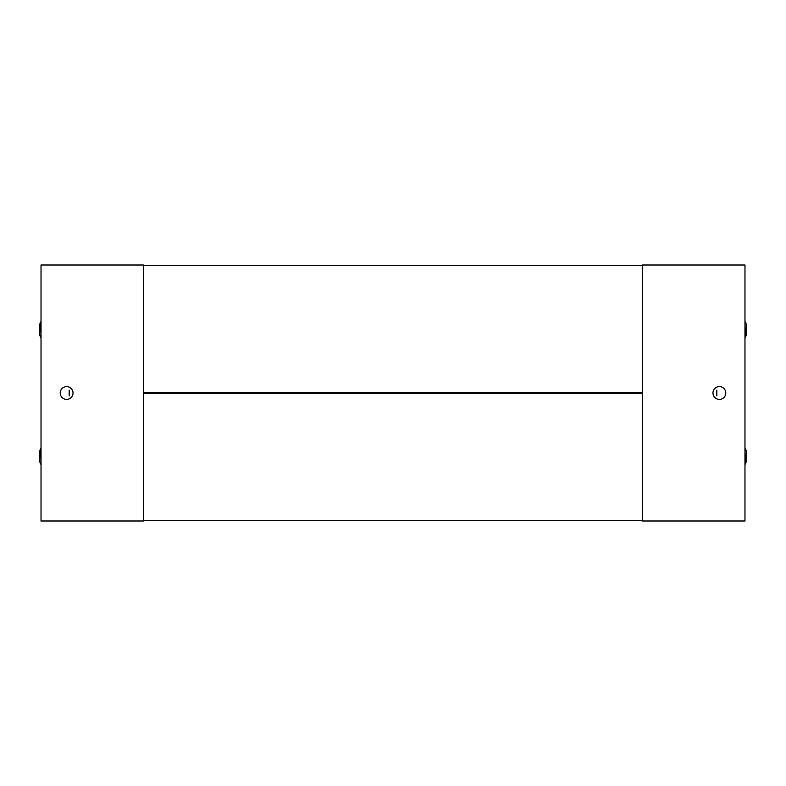<?xml version="1.0" encoding="UTF-8"?>
<svg xmlns="http://www.w3.org/2000/svg" width="786" height="786" viewBox="0 0 786 786"><rect width="100%" height="100%" fill="white"/><g stroke="black" fill="none" stroke-linecap="round" stroke-linejoin="round"><path stroke-width="1.18" d="M40.577 464.035L39.3 460.449L39.3 452.255L40.577 448.678L41.029 464.035M40.577 337.322L39.3 333.745L39.3 325.551L40.577 321.965L41.029 337.322M143.416 265.648L143.416 392.361L642.584 392.361L642.584 265.648L143.416 265.648M143.416 393.639L143.416 520.352L642.584 520.352L642.584 393.639L143.416 393.639M69.188 390.121L69.188 395.879M60.227 393A6.396 6.396 0 0 1 66.623 386.604A6.396 6.396 0 0 1 73.029 393A6.396 6.396 0 0 1 66.623 399.396A6.396 6.396 0 0 1 60.227 393M143.416 265.01L41.029 265.01L41.029 520.99L143.416 520.99L143.416 265.01M745.423 321.965L746.7 325.551L746.7 333.745L745.423 337.322L744.971 321.965M745.423 448.678L746.7 452.255L746.7 460.449L745.423 464.035L744.971 448.678M716.812 395.879L716.812 390.121M725.773 393A6.396 6.396 0 0 1 719.377 399.396A6.396 6.396 0 0 1 712.971 393A6.396 6.396 0 0 1 719.377 386.604A6.396 6.396 0 0 1 725.773 393M642.584 520.99L744.971 520.99L744.971 265.01L642.584 265.01L642.584 520.99"/></g></svg>
